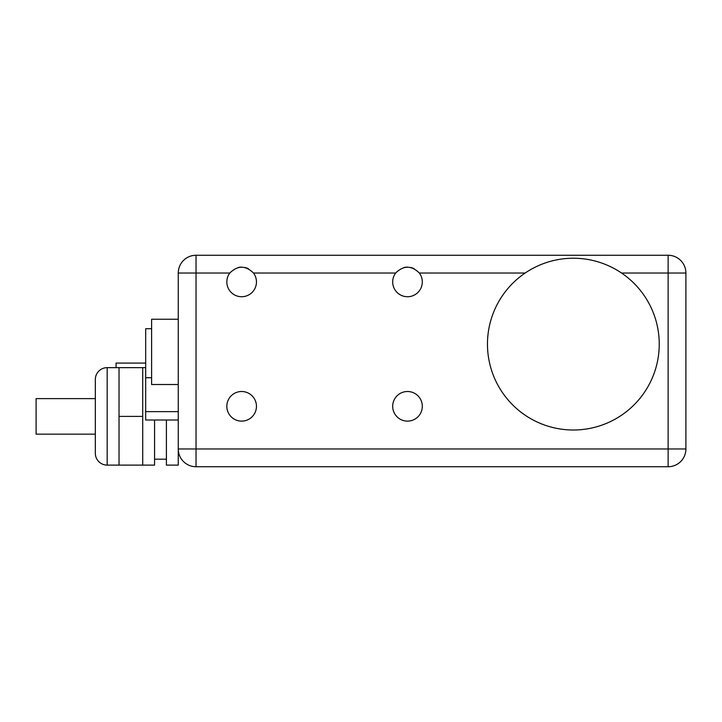 <?xml version="1.0" encoding="UTF-8"?>
<svg xmlns="http://www.w3.org/2000/svg" width="722" height="722" viewBox="0 0 722 722"><rect width="100%" height="100%" fill="white"/><g stroke="black" fill="none" stroke-linecap="round" stroke-linejoin="round"><path stroke-width="1.08" d="M196.032 466.737A17.77 17.77 0 0 1 178.262 448.967L196.032 448.967L196.032 466.737L668.13 466.737L668.13 273.033L621.57 273.033M166.412 420.005L166.412 465.112L178.262 465.112L178.262 273.033A17.77 17.77 0 0 1 196.032 255.263A17.77 17.77 0 0 0 178.262 273.033L196.032 273.033L196.032 448.967L685.9 448.967A17.77 17.77 0 0 1 668.13 466.737A17.77 17.77 0 0 0 685.9 448.967L685.9 273.033A17.77 17.77 0 0 0 668.13 255.263L196.032 255.263L196.032 273.033L229.795 273.033A14.81 14.81 0 0 0 241.644 296.733A14.81 14.81 0 0 0 253.494 273.033C245.588 265.29 237.691 265.29 229.795 273.033M116.071 367.651L116.071 363.076L145.682 363.076M166.412 459.192L154.571 459.192M154.571 420.005L154.571 465.112L142.721 465.112L142.721 367.651L107.181 367.651A11.85 11.85 0 0 0 95.331 379.501L95.331 453.272A11.85 11.85 0 0 0 107.181 465.112L119.031 465.112L119.031 367.651M145.682 367.651L142.721 367.651M142.721 416.386L119.031 416.386M142.721 465.112L119.031 465.112M95.331 434.157L36.1 434.157L36.1 398.616L95.331 398.616M685.9 273.033L668.13 273.033L668.13 255.263A17.77 17.77 0 0 1 685.9 273.033M422.307 281.923A14.81 14.81 0 0 0 419.347 273.033C411.45 265.29 403.553 265.29 395.656 273.033A14.81 14.81 0 0 0 407.497 296.733A14.81 14.81 0 0 0 422.307 281.923M256.454 406.315A14.81 14.81 0 0 0 241.644 391.505A14.81 14.81 0 0 0 226.834 406.315A14.81 14.81 0 0 0 241.644 421.125A14.81 14.81 0 0 0 256.454 406.315M422.307 406.315A14.81 14.81 0 0 0 407.497 391.505A14.81 14.81 0 0 0 392.687 406.315A14.81 14.81 0 0 0 407.497 421.125A14.81 14.81 0 0 0 422.307 406.315M414.248 268.737A14.81 14.81 0 0 0 410.989 267.528M407.497 267.113A14.81 14.81 0 0 0 404.013 267.528M248.395 268.737A14.81 14.81 0 0 0 245.137 267.528M241.644 267.113A14.81 14.81 0 0 0 238.152 267.528M178.262 420.005L145.682 420.005L145.682 328.718L151.611 328.718M178.262 411.63L145.682 411.63M151.611 377.723L145.682 377.723M178.262 384.519L151.611 384.519L151.611 319.241L178.262 319.241M659.24 344.114A85.891 85.891 0 0 0 573.358 258.232A85.891 85.891 0 0 0 487.467 344.114A85.891 85.891 0 0 0 573.358 430.005A85.891 85.891 0 0 0 659.24 344.114M107.181 367.651L107.181 465.112M525.138 273.033L419.347 273.033M395.656 273.033L253.494 273.033"/></g></svg>
